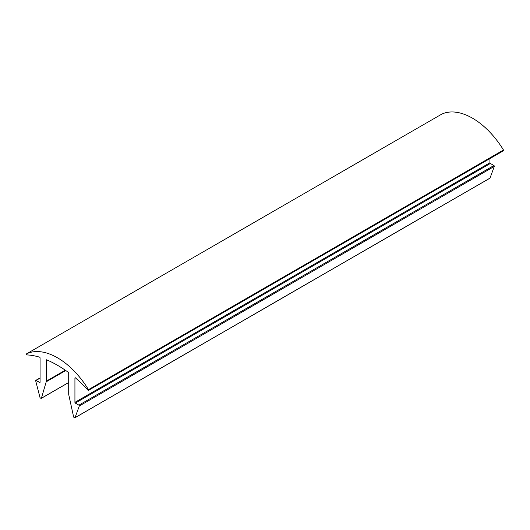 <?xml version="1.0" encoding="UTF-8"?>
<svg xmlns="http://www.w3.org/2000/svg" width="530" height="530" viewBox="0 0 530 530"><rect width="100%" height="100%" fill="white"/><g stroke="black" fill="none" stroke-linecap="round" stroke-linejoin="round"><path stroke-width="0.79" d="M88.47 389.63A64.686 37.345 -120 0 0 57.498 357.796A64.686 37.345 -120 0 0 26.52 353.861A0.59 0.338 -120 0 0 26.95 354.915A98.467 56.849 60 0 1 39.564 357.154A0.59 0.338 60 0 1 40.068 357.916L40.068 382.236A0.59 0.338 60 0 1 39.651 382.475L36.086 380.414A0.59 0.338 -120 0 0 35.696 380.832L39.969 397.434A0.59 0.338 -120 0 0 40.359 397.984L41.002 398.348A0.59 0.338 -120 0 0 41.4 398.235L46.209 381.799A2.935 1.696 -120 0 0 46.289 381.176L46.289 360.089A0.59 0.338 60 0 1 46.653 359.824A118.872 68.635 60 0 1 57.498 365.276A118.872 68.635 60 0 1 68.337 372.345A0.59 0.338 60 0 1 68.701 373.027L68.701 394.115A2.935 1.696 -120 0 0 68.781 394.83L73.597 416.825A0.59 0.338 -120 0 0 73.995 417.401L74.631 417.766A0.59 0.338 -120 0 0 75.021 417.673L79.301 406.007A0.59 0.338 -120 0 0 78.904 405.139L75.34 403.085A0.59 0.338 60 0 1 74.929 402.363L74.929 378.042A0.59 0.338 60 0 1 75.432 377.863A98.467 56.849 60 0 1 88.04 390.186A0.59 0.338 -120 0 0 88.47 389.63L503.48 150.023A64.686 37.345 -120 0 0 472.502 118.19A64.686 37.345 -120 0 0 441.53 114.261A0.59 0.338 -120 0 0 441.49 114.281M26.52 353.861L441.53 114.261M489.78 178.219A0.59 0.338 -120 0 0 490.031 178.067L494.304 166.4A0.59 0.338 -120 0 0 493.914 165.539L490.349 163.478A0.59 0.338 60 0 1 489.932 162.756L489.932 158.569M88.49 390.338L503.5 150.739A0.59 0.338 -120 0 0 503.48 150.023M41.4 398.235L68.701 382.475M46.209 381.799L65.753 370.51M46.289 381.176L65.303 370.198M46.289 360.089L46.706 359.85M75.021 417.673L490.031 178.067M79.301 406.007L494.304 166.4M78.904 405.139L493.914 165.539M75.34 403.085L490.349 163.478M74.929 402.363L489.932 162.756M74.929 378.042L75.34 377.797M39.651 382.475L40.068 382.236M36.086 380.414L40.068 378.122M41.294 398.381L68.701 382.554M74.922 417.799L489.932 178.193M26.5 353.874L441.51 114.268M35.788 380.388L40.068 377.923"/></g></svg>
